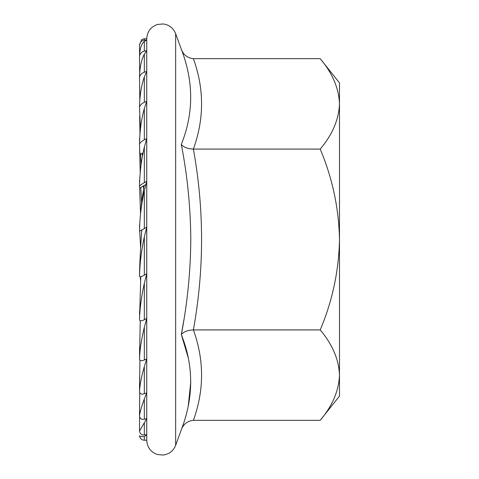 <?xml version="1.0" encoding="UTF-8"?>
<svg xmlns="http://www.w3.org/2000/svg" width="479" height="479" viewBox="0 0 479 479"><rect width="100%" height="100%" fill="white"/><g stroke="black" fill="none" stroke-linecap="round" stroke-linejoin="round"><path stroke-width="0.72" d="M183.864 320.05L181.325 334.617C187.421 303.111 190.576 271.407 190.798 239.5C190.57 207.509 187.415 175.805 181.325 144.383C193.785 113.289 193.785 81.586 181.325 49.271L175.649 33.674L175.649 445.326C173.356 450.937 169.207 454.176 163.201 455.05L157.435 454.523C150.717 452.122 147.149 447.356 146.742 440.225L146.43 440.225M181.481 335.019L188.205 357.675M190.798 381.715L188.283 405.641M181.325 144.383C183.457 147.209 187.475 148.777 193.378 149.083L320.212 149.083C332.408 134.659 338.833 119.588 339.485 103.877C338.904 88.334 332.474 73.263 320.212 58.672L193.378 58.672C204.299 88.807 204.299 118.948 193.378 149.083C204.299 209.359 204.299 269.641 193.378 329.917C204.299 360.052 204.299 390.193 193.378 420.328C187.475 420.945 183.457 424.077 181.325 429.729C193.785 397.45 193.785 365.746 181.325 334.617C183.457 331.791 187.475 330.223 193.378 329.917L320.212 329.917C332.474 344.509 338.904 359.579 339.485 375.123L339.222 380.152M175.649 33.674C173.356 28.063 169.207 24.824 163.201 23.95L157.435 24.477C150.717 26.878 147.149 31.644 146.742 38.775L144.329 38.775L144.329 40.218L146.742 40.056L144.329 41.392L144.329 51.139L146.742 50.648L144.329 54.187L144.329 72.209L146.742 71.425L144.329 76.975L144.329 102.296L146.742 101.261L144.329 108.517L144.329 139.784L146.742 138.551L144.329 147.131L144.329 182.649L146.742 181.284L144.329 190.714L144.329 228.579L146.742 227.154L146.742 440.225L144.329 440.225C141.838 440.057 140.263 438.764 139.605 436.351L144.329 436.716L144.329 440.225M144.329 275.096C141.664 276.628 140.06 277.131 139.515 276.605C139.76 264.588 141.179 252.217 143.778 239.5L144.329 236.931L144.329 275.096L146.742 273.689L144.329 283.293L144.329 319.691L146.742 318.385L144.329 327.283L144.329 359.969L146.742 358.825L144.329 366.549L144.329 393.744L146.742 392.828L144.329 398.959L144.329 419.209L146.742 418.574L144.329 422.777L144.329 434.986L146.742 434.657L144.329 436.716M146.742 38.775L146.742 227.154L144.329 236.931M139.515 435.585L139.605 436.345M144.329 434.986C141.664 435.237 140.06 433.914 139.515 431.016L144.329 422.777M144.329 419.209C141.664 419.814 140.06 418.784 139.515 416.119C139.772 412.688 141.377 406.964 144.329 398.959M144.329 393.744C141.664 394.672 140.06 393.989 139.515 391.708C139.772 385.254 141.377 376.871 144.329 366.549M144.329 359.969C141.664 361.166 140.06 360.867 139.515 359.082C139.772 349.963 141.377 339.366 144.329 327.283M144.329 319.691C141.664 321.098 140.06 321.205 139.515 320.014C139.772 308.721 141.377 296.477 144.329 283.293M141.874 230.004L141.556 232.626C140.185 254.104 139.509 268.767 139.515 276.605M144.107 185.553L141.556 203.03L140.874 211.107M144.329 228.579L139.515 231.195C139.772 217.46 141.377 203.97 144.329 190.714M144.329 182.649C141.664 184.199 140.06 185.391 139.515 186.235C139.772 172.368 141.377 159.333 144.329 147.131M144.329 139.784C141.664 141.215 140.06 142.67 139.515 144.143C139.772 130.893 141.377 119.014 144.329 108.517M144.329 102.296C141.664 103.53 140.06 105.164 139.515 107.194C139.772 95.267 141.377 85.196 144.329 76.975M144.329 72.209C141.664 73.179 140.06 74.898 139.515 77.376C139.772 67.425 141.377 59.695 144.329 54.187M144.329 51.139C141.664 51.792 140.06 53.51 139.515 56.3C139.772 48.858 141.377 43.888 144.329 41.392M144.329 40.218C141.664 40.523 140.06 42.146 139.515 45.098L141.706 39.547L144.329 38.775M142.443 155.932L142.041 153.442M143.616 188.606L143.221 186.074M193.378 420.328L320.212 420.328C332.408 405.905 338.833 390.834 339.485 375.123L339.485 396.103L320.212 420.328M320.212 149.083C332.456 178.194 338.881 208.329 339.485 239.5C338.845 270.869 332.42 301.01 320.212 329.917M320.212 58.672L339.485 82.897L339.485 375.123M193.378 58.672C187.475 58.055 183.457 54.917 181.325 49.271M141.556 201.791L140.796 187.499M140.215 172.859L139.646 149.741M139.551 142.628L139.515 138.772M139.515 180.29L139.575 184.044M139.646 188.019L140.557 213.993M141.06 164.866L140.598 154.286M139.976 134.383L139.646 116.307M139.808 100.722L139.646 89.519M139.581 54.851L139.515 45.098M139.688 73.622L139.515 56.3M139.886 99.62L139.515 77.376M140.443 129.258L139.515 107.194M143.035 152.855L140.407 154.394L139.772 151.993L139.515 144.143M145.85 184.529L139.73 188.127L139.515 186.235M140.772 276.736L139.515 320.014M140.239 320.786L139.515 359.082M139.928 360.088L139.515 391.708M139.742 392.666L139.515 416.119M139.623 416.844L139.515 431.016M139.617 416.832L139.515 429.585M139.646 399.917L139.515 413.335M139.646 377.015L139.515 387.715M139.646 346.7L139.515 354.107M139.646 310.602L139.515 314.32M140.592 280.478L140.341 277.772M140.592 247.811L139.724 231.141M139.575 226.956L139.515 225.004M181.325 429.729L175.649 445.326"/></g></svg>
